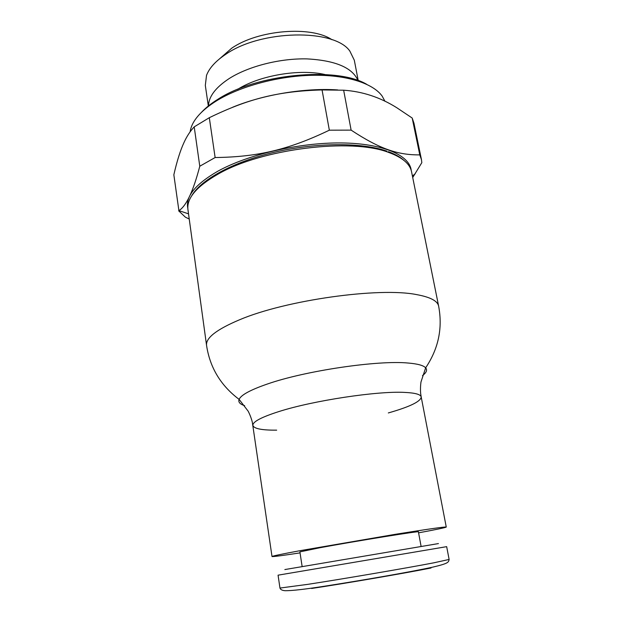 <?xml version="1.0" encoding="UTF-8"?>
<svg xmlns="http://www.w3.org/2000/svg" width="623" height="623" viewBox="0 0 623 623"><rect width="100%" height="100%" fill="white"/><g stroke="black" fill="none" stroke-linecap="round" stroke-linejoin="round"><path stroke-width="0.93" d="M438.639 306.158L411.53 171.644C409.879 163.802 402.31 157.417 388.822 152.495C351.574 137.722 261.644 148.733 218.066 174.113C196.65 186.433 186.604 198.215 187.928 209.468L206.563 345.407C205.637 337.985 216.609 329.458 239.473 319.809C285.825 300.06 379.508 287.008 416.709 294.624C430.306 297.109 437.619 300.956 438.639 306.158L438.639 306.158C442.789 328.181 438.46 348.74 425.649 367.827C423.492 365.428 417.698 363.84 408.26 363.045C378.068 360.008 304.997 370.794 267.135 384.103C250.376 389.912 241.031 394.998 239.115 399.374C238.079 402.069 239.925 404.163 244.652 405.674M411.25 170.515C409.739 155.283 383.052 143.313 341.069 142.94C299.165 142.535 247.728 154.535 217.653 171.309C195.287 184.299 185.343 196.634 187.827 208.308M215.13 157.533C257.649 156.996 288.441 149.8 329.341 130.191L322.06 89.938C278.372 91.129 248.616 98.621 209.305 117.7L215.13 157.533L199.781 166.232L194.212 126.858C190.186 131.157 186.791 136.359 184.019 142.48C180.335 150.4 176.948 161.178 173.848 174.798L178.902 210.636C186.308 206.018 193.27 191.214 199.781 166.232M178.653 210.823L185.42 217.193L189.236 219.031M384.952 101.269L382.179 96.137C373.006 83.233 346.154 74.558 311.944 75.297C277.765 76.045 239.691 86.433 216.236 101.004C202.086 109.975 193.613 119.141 190.817 128.509L190.077 131.881M366.643 84.276C336.256 66.326 256.333 73.95 217.739 99.376C211.135 103.488 205.746 107.763 201.587 112.195M358.015 80.562C352.462 67.689 335.478 60.462 307.069 58.897C280.039 58.227 248.577 66.24 229.287 78.49C215.41 87.602 208.487 96.861 208.51 106.284M358.233 80.64L354.308 60.213L349.877 51.141C334.59 28.533 260.78 29.608 225.588 54.427C215.636 61.077 209.281 68.071 206.517 75.383L205.317 85.413L208.386 106.377M331.997 39.732C311.282 25.566 258.101 29.803 231.67 48.236L219.654 58.733M418.586 532.836C436.341 529.542 445.57 527.619 446.263 527.058C445.063 526.661 428.219 529.059 395.73 534.246L300.278 550.639C281.549 554.12 272.126 556.082 272.01 556.526C272.851 556.83 282.196 555.615 300.045 552.881M209.305 117.7L194.212 126.858M449.121 559.446L446.668 546.651L278.068 575.169L279.961 588.057L307.855 584.343C343.055 578.938 407.722 567.88 433.842 562.81L449.121 559.446C448.451 562.219 448.996 563.332 432.712 567.14C409.942 572.109 362.134 580.332 326.429 585.908C305.971 589.179 292.195 590.775 285.093 590.713C282.157 590.464 280.443 589.576 279.961 588.057M438.436 543.583L284.843 569.562M302.132 566.502L299.897 551.885L319.949 547.726C355.826 541.068 421.467 530.516 418.407 531.84L421.093 546.379M412.192 118.035L396.82 107.748C380.232 97.328 362.508 91.48 343.655 90.203L351.123 130.129C380.17 149.279 398.338 155.119 419.777 154.878L412.192 118.035L413.96 123.222L421.467 159.652L419.777 154.878M421.467 159.652L421.826 162.665L412.722 177.524M351.123 130.129L329.341 130.191M343.655 90.203L322.06 89.938M337.713 89.93C304.803 87.734 263.428 94.548 232.644 107.242M422.487 375.591C426.459 372.616 427.51 370.031 425.649 367.827L420.977 382.008C420.058 388.511 420.689 394.211 420.751 394.094L421.203 396.96C420.681 394.414 415.159 392.895 404.639 392.404C377.53 390.855 313.019 400.605 278.94 411.546C261.239 417.208 252.556 421.833 252.899 425.423L252.899 425.423C253.927 428.686 261.855 430.267 276.674 430.158M324.996 74.542C299.725 68.623 259.635 75.406 237.713 89.307M431.046 567.989C406.157 572.989 345.072 583.463 311.609 588.462M388.316 412.948C409.887 406.788 420.852 401.461 421.203 396.96L446.263 527.058M388.456 151.685C395.013 154.138 400.176 157.043 403.953 160.391M188.528 213.837L178.902 210.636M206.563 345.407C209.889 367.57 220.744 385.559 239.115 399.374L248.195 411.235C251.201 417.075 252.471 422.667 252.377 422.573L272.01 556.526M412.403 175.966L415.175 173.84M191.386 196.346C200.1 180.226 232.106 162.221 274.167 152.3C316.134 142.402 361.885 142.332 386.891 151.132"/></g></svg>
